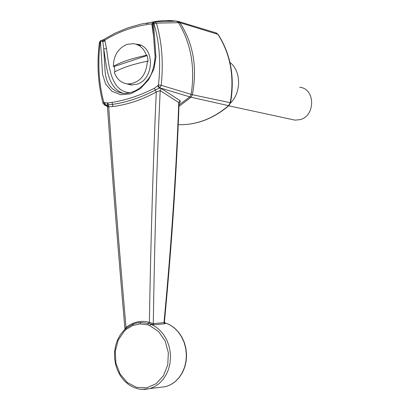 <?xml version="1.0" encoding="UTF-8"?>
<svg xmlns="http://www.w3.org/2000/svg" width="410" height="410" viewBox="0 0 410 410"><rect width="100%" height="100%" fill="white"/><g stroke="black" fill="none" stroke-linecap="round" stroke-linejoin="round"><path stroke-width="0.61" d="M299.71 87.268C315.428 88.509 315.7 116.05 299.976 119.648L294.98 120.135L291.776 119.443M114.964 71.74L114.175 66.517L147.19 55.524L148.184 61.392L147.359 61.187C133.142 64.17 122.118 67.814 114.282 72.119C116.717 79.192 121.211 83.143 127.771 83.978C139.728 83.061 146.257 75.466 147.359 61.187M114.175 66.517L113.329 66.317C113.647 55.529 118.198 48.211 126.977 44.367L133.573 43.665C139.733 44.69 143.997 48.57 146.365 55.314L147.19 55.524M139.564 45.233L141.173 45.536M131.8 84.978L130.18 84.501M178.642 21.535L215.501 32.718L217.91 34.327L179.939 22.663L156.451 23.139C161.94 42.148 163.528 62.879 161.212 85.331L192.387 94.72L230.235 102.669L228.56 105.657L191.009 97.226L159.813 87.853L155.298 90.046C141.132 97.534 126.88 102.31 112.53 104.365L108.373 104.888L108.711 106.979C113.324 174.604 119.095 248.086 126.024 327.421C133.578 321.732 141.358 320.066 149.373 322.424C150.788 240.409 153.089 163.595 156.277 91.983C142.101 99.794 127.664 104.642 112.965 106.523L107.466 106.897M107.066 105.831L106.605 105.575L107.466 106.892C112.186 175.024 118.018 249.136 124.963 329.225L126.024 327.421L126.126 328.195M164.482 322.69L165.43 323.387L164.799 323.787L163.99 322.614C171.344 244.339 176.269 170.996 178.77 102.582L160.187 90.62C156.851 162.944 154.549 240.614 153.289 323.618L163.99 322.614L164.436 322.014C171.785 244.252 176.659 171.308 179.062 103.176L178.77 102.582L179.908 100.573L180.431 101.7L179.042 103.617M229.959 62.397C241.229 71.038 241.521 92.276 230.461 103.135M149.373 322.424L153.289 323.618L154.063 324.776L148.533 323.464L149.373 322.424M161.432 88.519L160.187 90.62L156.277 91.983L154.411 88.247L157.64 85.757L159.341 88.119L161.432 88.519L179.908 100.573M178.986 104.97L189.789 96.903L191.168 94.397C195.257 67.107 190.988 43.132 178.365 22.468M154.749 21.884L176.32 21.125L177.94 21.325L179.939 22.663C193.32 43.445 197.476 67.465 192.392 94.72L191.009 97.226L178.924 106.426M107.107 105.939L105.201 105.155L107.236 106.123M152.674 24.128L153.576 23.288L155.949 57.144L153.945 68.926L148.492 79.945L140.312 88.678L130.549 93.854L120.627 94.741L111.935 91.286L105.667 84.111L102.541 74.277L100.511 41.661L100.189 42.189C97.57 63.171 98.779 83.215 103.822 102.315L105.201 105.155L104.617 105.078M178.36 22.468L176.32 21.125C166.178 19.803 156.195 20.649 146.38 23.667M104.227 102.628L107.958 102.982L112.058 102.392C126.101 100.153 140.22 95.433 154.411 88.247M102.823 40.001L115.123 33.138L127.997 27.793L141.542 23.97L153.981 22.017M154.601 21.889L156.451 23.139L153.965 23.58L153.576 23.288L154.601 21.889M161.212 85.331L159.813 87.853L158.096 85.49L158.46 84.921L161.212 85.331M123.569 93.434C106.948 88.299 106.667 65.631 103.73 48.892L105.124 71.934C106.333 84.706 112.489 91.871 123.589 93.434C133.132 93.46 141.265 88.744 148 79.284C154.672 71.955 155.569 53.408 154.939 54.832L152.669 24.052L153.145 22.617L154.539 21.894M100.804 40.544L101.639 40.277M103.704 39.683L102.1 40.349L102.792 41.538L103.73 48.892L106.487 48.616C109.034 65.959 110.536 91.548 130.119 92.742M103.817 39.678L104.719 40.19L102.633 41.087M153.576 36.387L151.843 23.867C135.197 25.799 119.489 31.237 104.719 40.19L105.042 41.092L100.511 41.661L100.609 40.585L101.506 40.288M152.663 23.857L151.843 23.867L153.273 22.473M107.958 102.982L108.373 104.888L107.466 104.98L108.061 106.918M107.282 102.992L107.466 104.98L105.652 105.124L104.678 102.602M103.822 102.315L103.059 103.433M112.058 102.392L112.965 106.523M100.189 42.189L99.379 42.553M126.526 83.825L131 84.937L136.75 84.24C154.898 79.499 154.929 45.423 136.853 44.265L135.941 44.177M151.838 24.907L152.699 24.518M152.95 32.708L153.299 32.575M164.799 323.787L154.063 324.776M113.329 66.317C121.15 61.971 132.158 58.302 146.365 55.314M140.015 45.044L138.201 44.88M128.827 84.209L130.544 84.89M140.082 323.91L140.768 322.486L148.533 323.464L147.718 324.817L140.082 323.91L132.825 325.463L126.07 329.435L124.461 330.988L124.271 329.947L125.957 328.323M140.768 322.486L137.094 322.947L133.122 324.12L132.825 325.463M124.461 330.988L118.244 340.044L115.261 351.273L115.912 363.157L120.125 374.084L127.341 382.561L136.607 387.378L146.647 387.814L156.041 383.755L163.441 375.729L167.762 364.864L168.356 352.728L165.148 341.079L158.624 331.598L149.747 325.617L150.849 324.254L155.564 326.755L159.854 330.234L163.575 334.596L166.593 339.68L168.802 345.328L170.124 351.344L170.509 357.52L169.95 363.649L168.454 369.518L166.081 374.919L162.908 379.675L159.054 383.616L154.652 386.62L149.85 388.588L165.983 386.599L170.888 384.575L175.367 381.469L179.252 377.379L182.394 372.454L184.679 366.873L186.022 360.846L186.371 354.588L185.709 348.336L184.075 342.314L181.517 336.748L178.145 331.833L174.076 327.754L169.468 324.643L164.492 322.614M218.233 34.584L217.91 34.327C230.522 54.181 234.633 76.962 230.235 102.669L230.548 102.751C234.935 77.167 230.83 54.443 218.233 34.584L218.222 34.563M228.918 105.611L228.56 105.657C212.985 118.828 196.175 125.178 178.14 124.707C196.364 125.193 213.292 118.828 228.918 105.611L230.548 102.751M157.64 85.757L158.096 85.49M158.46 84.921C160.946 62.827 159.449 42.379 153.965 23.58M105.042 41.092L106.487 48.616M141.824 389.449L149.85 388.588L144.443 389.474L138.985 389.09L133.675 387.465L128.719 384.677L124.297 380.834L120.555 376.083L117.629 370.599L115.62 364.592L114.595 358.279L114.595 351.888L115.605 345.64L117.603 339.772L120.519 334.483L124.245 329.978M158.793 387.486L165.983 386.599L170.95 384.57L175.48 381.449L179.401 377.343L182.568 372.408L184.869 366.817L186.217 360.785L186.565 354.527L185.894 348.269L184.244 342.253L181.666 336.692L178.263 331.792L174.163 327.718L169.514 324.617L164.487 322.598M126.034 328.272L126.07 329.435M149.747 325.617L147.718 324.817M132.384 84.978L127.771 83.978M100.573 40.605L99.379 42.527C96.729 63.734 97.944 84.004 103.033 103.335L104.611 105.078L107.353 106.38M165.963 20.515L176.679 21.13M218.176 34.496L216.367 32.984M101.808 40.277L102.08 40.262M228.698 105.806L294.98 120.135M136.853 44.265L139.61 44.987M164.425 322.111L164.497 322.68L164.087 322.567M126.003 328.292L133.03 324.161M133.122 324.12L137.094 322.947"/></g></svg>
